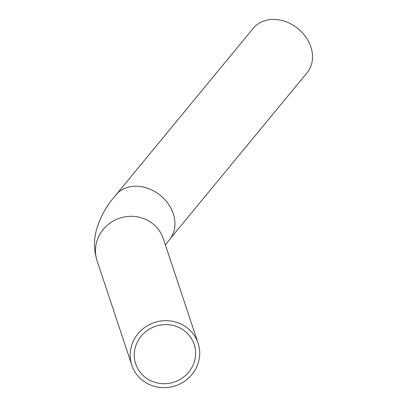 <?xml version="1.0" encoding="UTF-8"?>
<svg xmlns="http://www.w3.org/2000/svg" width="408" height="408" viewBox="0 0 408 408"><rect width="100%" height="100%" fill="white"/><g stroke="black" fill="none" stroke-linecap="round" stroke-linejoin="round"><path stroke-width="0.61" d="M115.607 195.136A34.92 28.285 -140.5 0 1 144.764 187.379A34.92 28.285 -140.5 0 1 171.691 209.763A34.92 28.285 -140.5 0 1 169.483 239.578L307.066 72.787A34.92 28.285 -140.5 0 0 309.274 42.968A34.92 28.285 -140.5 0 0 282.346 20.584A34.92 28.285 -140.5 0 0 253.19 28.346L111.94 199.782C104.387 209.35 99.088 219.953 96.048 231.586C93.672 241.011 94.024 250.762 97.094 260.839L131.799 365.185A34.92 33.334 161.6 0 0 175.455 385.79A34.92 33.334 161.6 0 0 198.074 343.143A34.92 33.334 161.6 0 0 196.692 339.685A34.92 33.334 161.6 0 0 152.582 323.197A34.92 33.334 161.6 0 0 131.799 365.185M192.948 341.394A30.804 29.401 161.6 0 0 154.04 326.849A30.804 29.401 161.6 0 0 135.706 363.885A30.804 29.401 161.6 0 0 174.216 382.061A30.804 29.401 161.6 0 0 194.162 344.439A30.804 29.401 161.6 0 0 192.948 341.394M198.074 343.143L163.363 238.797A34.92 33.334 161.6 0 0 161.986 235.339A34.92 33.334 161.6 0 0 117.876 218.856A34.92 33.334 161.6 0 0 97.094 260.839M169.483 239.578L165.449 245.065"/></g></svg>
